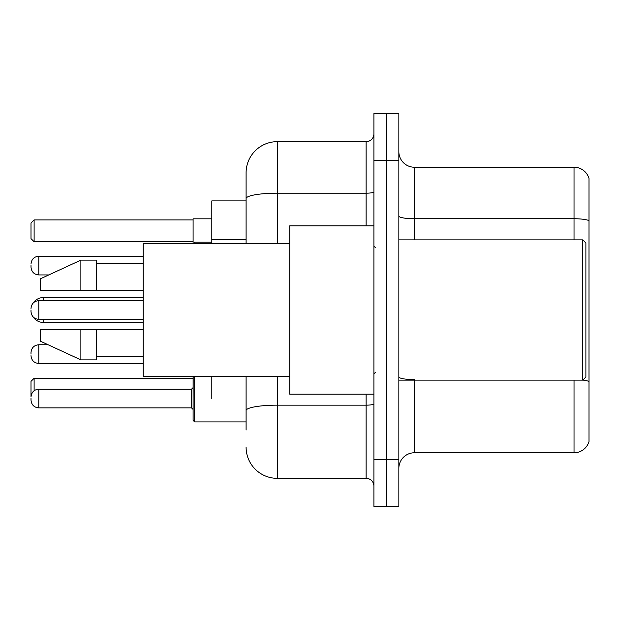 <?xml version="1.0" encoding="UTF-8"?>
<svg xmlns="http://www.w3.org/2000/svg" width="620" height="620" viewBox="0 0 620 620"><rect width="100%" height="100%" fill="white"/><g stroke="black" fill="none" stroke-linecap="round" stroke-linejoin="round"><path stroke-width="0.93" d="M246.094 200.896L211.808 200.896L211.808 243.761M211.808 398.528L211.808 376.239M246.094 430.017L246.094 376.239M373.906 459.629L373.906 506.393L386.376 506.393L386.376 459.629L386.376 506.393L398.846 506.393L398.846 459.629L386.376 459.629L386.376 160.371L386.376 459.629L373.906 459.629L373.906 160.371L386.376 160.371L386.376 113.607L386.376 160.371L398.846 160.371L398.846 459.629M398.846 160.371L398.846 113.607L373.906 113.607L373.906 160.371M277.272 376.239L277.272 478.338L366.11 478.338L366.11 394.165M246.094 243.761L246.094 172.841A31.171 31.171 0 0 1 277.272 141.662L366.11 141.662A7.797 7.797 0 0 0 373.906 133.874M246.094 172.841L246.094 189.983M373.906 486.127A7.797 7.797 0 0 0 366.11 478.338M277.272 478.338A31.171 31.171 0 0 1 246.094 447.16M398.846 468.364A15.585 15.585 0 0 1 414.431 452.771L574.035 452.771L574.035 380.137M589 178.452A15.585 15.585 0 0 0 574.035 167.23A15.585 15.585 0 0 1 589 178.452L589 441.549A15.585 15.585 0 0 1 574.035 452.771M589 220.697A15.585 2.705 180 0 0 574.035 218.744L574.035 167.23L414.431 167.23A15.585 15.585 0 0 1 398.846 151.637A15.585 15.585 0 0 0 414.431 167.23L414.431 239.863M589 220.914L589 381.548A15.585 2.705 180 0 0 582.831 380.076M193.099 376.239L193.099 398.528L193.169 376.239M211.808 218.821L193.099 218.821L193.099 243.761L194.657 242.195L194.657 243.761M38.797 389.182L191.541 389.182L191.541 407.882L38.797 407.882L38.797 389.182C34.1 389.6 31.504 392.197 31 396.971L31 381.385L34.116 378.27L193.099 378.27M34.116 378.27L34.116 390.74M34.116 241.73L31 238.615L31 223.029L34.116 219.906L34.116 241.73L193.099 241.73M34.116 219.906L193.099 219.906M43.47 300.646L43.47 297.53A12.47 12.47 0 0 0 32.999 303.234M143.22 322.47L43.47 322.47A12.47 12.47 0 0 1 32.999 316.766M582.769 239.863L585.885 242.978L585.885 377.022L582.769 380.137L582.769 239.863L398.846 239.863M373.906 225.835L289.734 225.835L289.734 394.165L373.906 394.165M289.734 243.761L143.22 243.761L143.22 376.239L289.734 376.239M80.879 290.517L40.354 290.517L40.354 278.829L80.879 260.121L80.879 290.517L143.22 290.517M80.879 260.121L96.464 260.121L96.464 290.517M143.22 329.483L96.464 329.483L96.464 359.879L80.879 359.879L80.879 329.483L40.354 329.483L40.354 341.171L80.879 359.879M40.354 329.483L50.669 329.483M96.464 329.483L80.879 329.483M31 354.113L31 352.555L31 354.113M194.657 376.239L194.657 421.91L193.099 420.352L193.099 398.528M31 398.528L31 400.094L31 398.528M31 265.577L31 267.135L31 265.577M31 310L31 311.558L31 310M246.094 239.537L211.808 239.537M373.906 403.806A7.797 1.356 0 0 1 366.11 405.162L277.272 405.162A31.171 5.41 180 0 0 246.094 410.579M277.272 141.662L277.272 193.184L366.11 193.184L366.11 141.662M246.094 198.601A31.171 5.41 180 0 1 277.272 193.184L277.272 243.761M366.11 225.835L366.11 193.184A7.797 1.356 0 0 0 373.906 191.828M414.431 380.137L414.431 452.771M574.035 239.863L574.035 218.744L414.431 218.744A15.585 2.705 0 0 1 398.846 216.039M414.431 379.603A15.585 2.705 0 0 1 398.846 376.89M43.47 322.47L43.47 319.354M31 352.555C31.504 347.774 34.1 345.177 38.797 344.759L38.797 363.46L143.22 363.46M143.22 256.223L38.797 256.223L38.797 274.931C34.1 274.513 31.504 271.917 31 267.135M143.22 300.646L38.797 300.646L38.797 319.354C34.1 318.936 31.504 316.332 31 311.558M143.22 297.53L43.47 297.53M398.846 380.137L582.769 380.137M375.464 247.651L373.906 246.094M96.464 263.237L143.22 263.237M96.464 356.763L143.22 356.763M375.464 372.349L373.906 373.906M38.797 344.759L48.12 344.759M38.797 363.46C34.1 363.041 31.504 360.445 31 355.671M194.657 421.91L193.099 420.352L194.657 421.91L246.094 421.91M191.541 407.882L193.099 409.44M38.797 407.882C34.1 407.464 31.504 404.868 31 400.094M191.541 389.182L193.099 387.624M38.797 274.931L48.794 274.931M194.657 242.195L211.808 242.195M38.797 256.223C34.1 256.641 31.504 259.245 31 264.019M38.797 319.354L143.22 319.354M38.797 300.646C34.1 301.064 31.504 303.668 31 308.442"/></g></svg>
